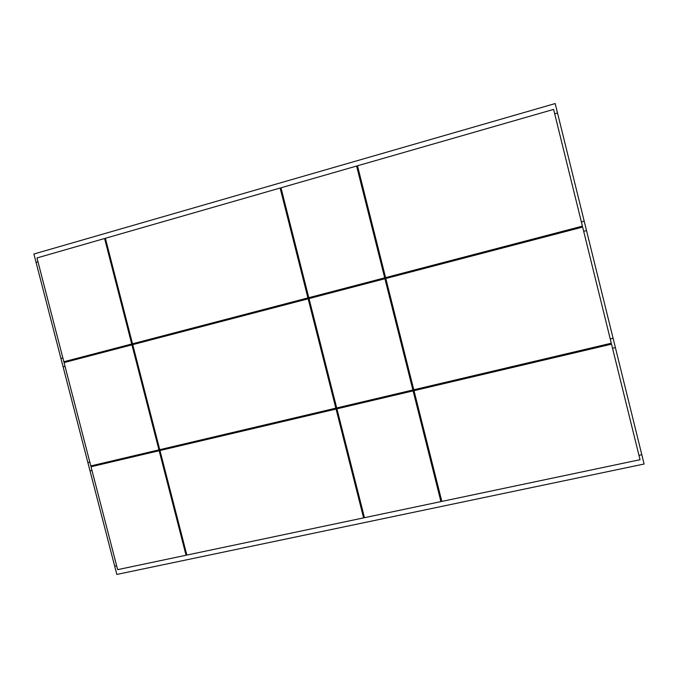 <?xml version="1.0" encoding="UTF-8"?>
<svg xmlns="http://www.w3.org/2000/svg" width="678" height="678" viewBox="0 0 678 678"><rect width="100%" height="100%" fill="white"/><g stroke="black" fill="none" stroke-linecap="round" stroke-linejoin="round"><path stroke-width="1.02" d="M644.1 464.023L116.828 574.444L33.9 254.013L555.189 103.556L557.511 112.997L554.689 113.802L557.511 112.997L584.207 221.214L581.377 221.96L584.207 221.214L586.521 230.596L583.69 231.334L586.521 230.596L613.082 338.271L610.234 338.941L613.082 338.271L615.387 347.611L612.539 348.272L615.387 347.611L641.812 454.726L638.956 455.336L641.812 454.726L644.1 464.023M440.776 497.228L439.997 497.398L440.776 497.228M363.433 513.585L362.738 513.729L363.433 513.585M185.831 551.129L185.357 551.231L185.831 551.129M116.633 565.766L114.684 566.172L116.633 565.766M414.995 394.63L414.216 394.816L414.995 394.63M337.907 412.724L337.22 412.885L337.907 412.724M160.923 454.26L160.449 454.37L160.923 454.26M91.971 470.439L90.03 470.896L91.971 470.439M412.749 385.689L411.97 385.875L412.749 385.689M335.678 403.935L335 404.096L335.678 403.935M158.754 445.81L158.279 445.929L158.754 445.81M89.818 462.133L87.877 462.591L89.818 462.133M386.841 282.59L386.062 282.794L386.841 282.59M310.032 302.591L309.354 302.769L310.032 302.591M133.727 348.492L133.252 348.619L133.727 348.492M65.046 366.374L63.113 366.883L65.046 366.374M384.587 273.598L383.807 273.81L384.587 273.598M307.804 293.752L307.117 293.93L307.804 293.752M131.54 340.009L131.074 340.136L131.54 340.009M62.885 358.026L60.952 358.535L62.885 358.026M358.552 170L357.772 170.22L358.552 170M282.031 191.925L281.353 192.12L282.031 191.925M106.404 242.241L105.938 242.377L106.404 242.241M37.993 261.835L36.07 262.394L37.993 261.835M441.827 501.415L414.004 390.681L611.522 344.153L640.032 459.701L441.827 501.415M611.522 344.153L414.004 390.681M364.467 517.695L336.924 408.842L413.105 390.892L440.929 501.601L364.467 517.695M413.105 390.892L336.924 408.842M413.207 390.791L440.929 501.601M186.848 555.079L159.966 450.531L336.059 409.046L363.603 517.882L186.848 555.079M336.059 409.046L159.966 450.531M336.22 408.927L363.603 517.882M117.641 569.647L91.022 466.769L159.161 450.717L186.043 555.248L117.641 569.647M159.161 450.717L91.022 466.769M159.474 450.573L186.043 555.248M413.783 389.782L385.816 278.514L582.639 227.079L611.293 343.221L413.783 389.782M336.703 407.961L309.024 298.583L384.926 278.743L412.885 389.994L336.703 407.961M412.885 389.994L384.926 278.743M159.745 449.684L132.735 344.644L308.159 298.803L335.83 408.164L159.745 449.684M335.83 408.164L308.159 298.803M90.801 465.939L64.063 362.586L131.939 344.856L158.949 449.87L90.801 465.939M158.949 449.87L131.939 344.856M582.41 226.138L385.596 277.616L357.492 165.788L553.604 109.412L582.41 226.138L385.596 277.616M356.603 166.051L384.824 277.853L308.795 297.693L280.98 187.789L356.603 166.051L384.697 277.844L308.795 297.693M280.124 188.035L308.126 297.905L132.515 343.797L105.378 238.275L280.124 188.035L307.931 297.922L132.515 343.797M104.59 238.503L132.057 343.949L63.842 361.755L36.985 257.937L104.59 238.503L131.718 344L63.842 361.755"/></g></svg>
